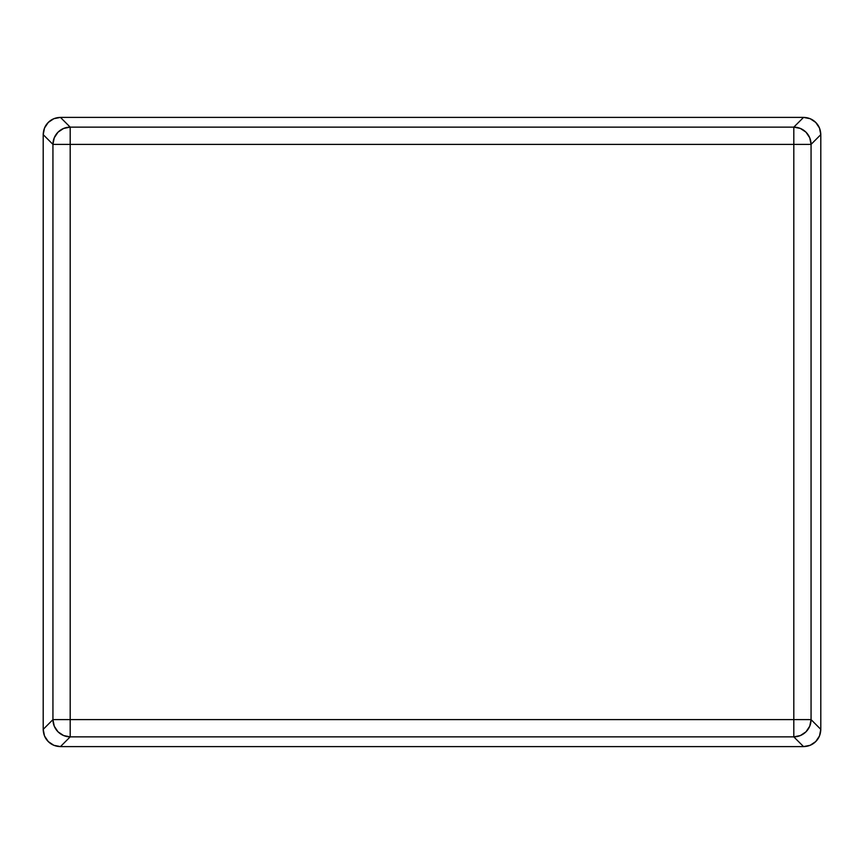 <?xml version="1.0" encoding="UTF-8"?>
<svg xmlns="http://www.w3.org/2000/svg" width="864" height="864" viewBox="0 0 864 864"><rect width="100%" height="100%" fill="white"/><g stroke="black" fill="none" stroke-linecap="round" stroke-linejoin="round"><path stroke-width="1.3" d="M820.8 134.633L820.8 729.367L820.8 134.633C820.638 129.676 818.953 125.615 815.746 122.44C812.581 119.243 808.52 117.558 803.552 117.396L60.448 117.396L803.552 117.396L60.448 117.396L70.189 127.138L70.189 144.385L793.811 144.385L793.811 719.615L70.189 719.615L70.189 144.385L793.811 144.385L793.811 127.138L70.189 127.138L70.189 144.385L52.942 144.385L52.942 719.615L70.189 719.615L70.189 736.862L793.811 736.862L793.811 719.615L811.058 719.615L811.058 144.385L793.811 144.385L793.811 127.138L800.41 128.455L806.004 132.192L809.741 137.786L811.058 144.385L793.811 144.385L793.811 719.615L811.058 719.615L809.741 726.214L806.004 731.808L800.41 735.545L793.811 736.862L793.811 719.615L70.189 719.615L70.189 736.862L63.59 735.545L57.996 731.808L54.259 726.214L52.942 719.615L70.189 719.615L70.189 144.385L52.942 144.385L54.259 137.786L57.996 132.192L63.59 128.455L70.189 127.138L793.811 127.138L803.552 117.396L793.811 127.138A17.258 17.237 45 0 1 811.058 144.385L820.8 134.633L811.058 144.385L811.058 719.615L820.8 729.367L820.8 134.633L820.8 729.367L811.058 719.615A17.258 17.237 135 0 1 793.811 736.862L803.552 746.604L60.448 746.604L803.552 746.604C808.52 746.442 812.581 744.757 815.746 741.56C818.953 738.385 820.638 734.324 820.8 729.367L819.482 735.966L815.746 741.56L810.162 745.297L803.552 746.604L793.811 736.862L70.189 736.862L60.448 746.604L803.552 746.604L60.448 746.604L70.189 736.862A17.258 17.237 -135 0 1 52.942 719.615L43.2 729.367L43.2 134.633L43.2 729.367C43.362 734.324 45.047 738.385 48.254 741.56C51.419 744.757 55.48 746.442 60.448 746.604L53.838 745.297L48.254 741.56L44.518 735.966L43.2 729.367L52.942 719.615L52.942 144.385L43.2 134.633L43.2 729.367L43.2 134.633L52.942 144.385A17.258 17.237 -45 0 1 70.189 127.138L60.448 117.396C55.48 117.558 51.419 119.243 48.254 122.44C45.047 125.615 43.362 129.676 43.2 134.633L44.518 128.034L48.254 122.44L53.838 118.703L60.448 117.396L803.552 117.396L810.162 118.703L815.746 122.44L819.482 128.034L820.8 134.633"/></g></svg>
